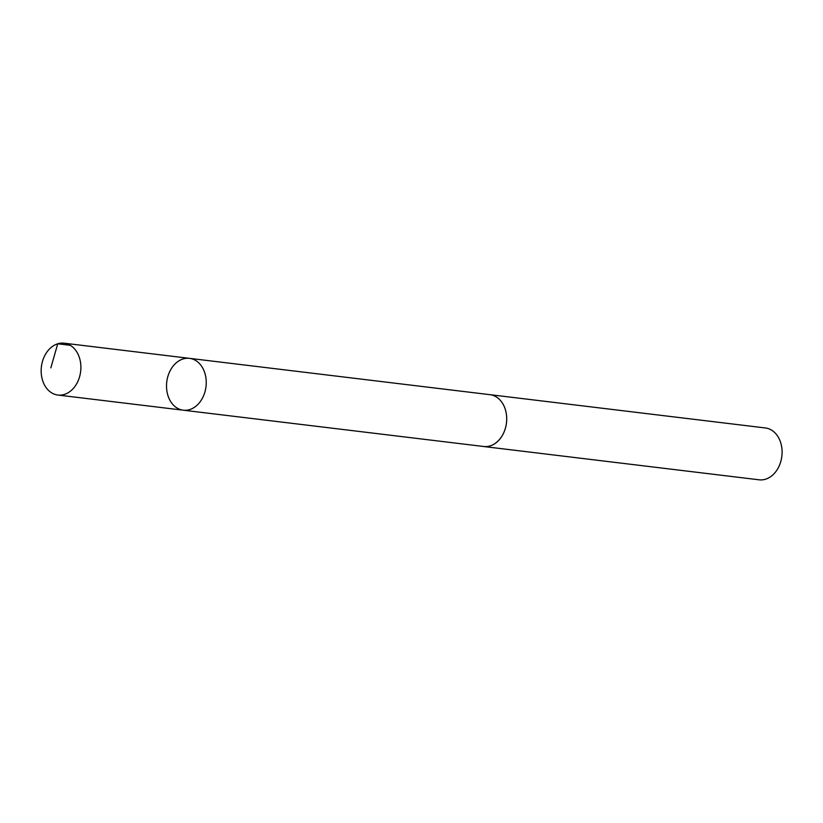 <?xml version="1.0" encoding="UTF-8"?>
<svg xmlns="http://www.w3.org/2000/svg" width="823" height="823" viewBox="0 0 823 823"><rect width="100%" height="100%" fill="white"/><g stroke="black" fill="none" stroke-linecap="round" stroke-linejoin="round"><path stroke-width="1.23" d="M189.516 358.355L489.963 394.68A26.099 19.752 96.9 0 1 506.701 419.072A26.099 19.752 96.9 0 1 489.634 446.045A26.099 19.752 96.9 0 1 483.708 446.498L183.251 410.193A26.11 19.762 -83.1 0 0 189.177 409.741A26.11 19.762 -83.1 0 0 206.244 382.746A26.11 19.762 -83.1 0 0 189.516 358.355A26.11 19.762 -83.1 0 0 166.76 381.903A26.11 19.762 -83.1 0 0 183.251 410.193A26.11 19.762 -83.1 0 0 189.177 409.741A26.11 19.762 -83.1 0 0 206.244 382.746A26.11 19.762 -83.1 0 0 189.516 358.355L64.153 343.191A26.11 19.762 96.9 0 1 80.891 367.593A26.11 19.762 96.9 0 1 63.824 394.587A26.11 19.762 96.9 0 1 57.888 395.04A26.11 19.762 96.9 0 1 41.15 370.648A26.11 19.762 96.9 0 1 58.227 343.654A26.11 19.762 96.9 0 1 64.153 343.191M489.304 394.598A26.11 19.762 96.9 0 1 489.973 394.67A26.11 19.762 96.9 0 1 506.464 422.96A26.11 19.762 96.9 0 1 483.698 446.519A26.11 19.762 96.9 0 1 483.039 446.416M489.973 394.67L765.359 427.96A26.11 19.762 96.9 0 1 781.85 456.251A26.11 19.762 96.9 0 1 759.094 479.809L483.698 446.519M70.253 345.31L57.733 343.788L50.841 367.891M183.251 410.193L57.888 395.04"/></g></svg>
